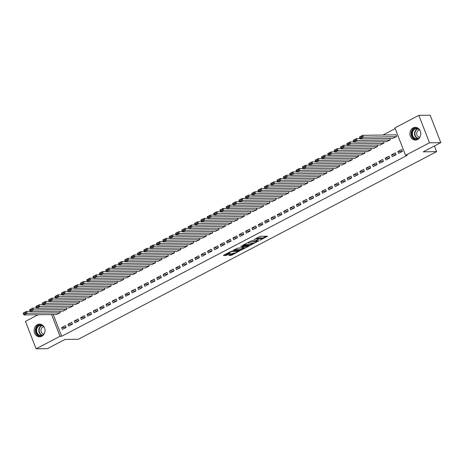 <?xml version="1.0" encoding="UTF-8"?>
<svg xmlns="http://www.w3.org/2000/svg" width="464" height="464" viewBox="0 0 464 464"><rect width="100%" height="100%" fill="white"/><g stroke="black" fill="none" stroke-linecap="round" stroke-linejoin="round"><path stroke-width="0.7" d="M259.968 240.236L267.519 236.217L260.118 236.333L253.895 239.673A2.552 0.522 158.8 0 1 257.207 238.606L257.822 238.6A2.552 0.522 158.8 0 1 258.21 238.716A2.552 0.522 158.8 0 1 257.149 239.621L256.14 240.294L257.723 239.615A2.552 0.522 158.8 0 1 261.029 238.548L261.65 238.542A2.552 0.522 158.8 0 1 262.032 238.658A2.552 0.522 158.8 0 1 260.971 239.563L259.968 240.236M37.346 324.69A6.339 5.435 89.1 0 1 39.498 324.133A6.339 5.435 89.1 0 1 44.892 329.109A6.339 5.435 89.1 0 1 41.835 336.261A6.339 5.435 89.1 0 1 39.689 336.818A6.339 5.435 89.1 0 1 34.29 331.841A6.339 5.435 89.1 0 1 37.346 324.69M413.099 127.907A6.339 5.435 89.1 0 1 415.251 127.356A6.339 5.435 89.1 0 1 420.645 132.333A6.339 5.435 89.1 0 1 417.588 139.484A6.339 5.435 89.1 0 1 415.442 140.035A6.339 5.435 89.1 0 1 410.043 135.065A6.339 5.435 89.1 0 1 413.099 127.907M229.001 255.125L228.793 255.444L230.869 255.415L231.901 255.078L239.581 250.949L231.026 251.355L223.677 255.206L223.462 255.525L225.974 255.49L230.15 253.506L230.364 253.187L229.117 253.205A2.134 0.435 158.8 0 1 228.798 253.106A2.134 0.435 158.8 0 1 230.138 252.132A2.134 0.435 158.8 0 1 232.452 251.459L237.324 251.389A2.134 0.435 158.8 0 1 237.649 251.488A2.134 0.435 158.8 0 1 236.309 252.462A2.134 0.435 158.8 0 1 233.995 253.135L232.145 253.477L229.001 255.125M53.256 314.511L61.695 336.267L407.241 155.307L405.571 155.33L394.922 127.878L418.841 115.35L429.49 142.802L405.571 155.33M61.695 336.267L60.018 336.296L36.099 348.818L25.45 321.366L38.106 314.743M418.841 115.35L430.151 115.182L440.8 142.634L423.226 151.838L436.63 151.629L78.393 339.236L64.983 339.445L47.409 348.65L36.099 348.818M440.8 142.634L429.49 142.802M250.235 245.27L258.831 240.77L251.43 240.88L243.043 245.062L242.834 245.381L250.235 245.27L249.945 244.528L253.292 242.985M248.936 246.158L240.549 250.34L233.027 250.415L237.539 248.153L241.576 247.776L243.994 246.401L240.746 246.413L241.622 245.955L249.145 245.839L248.936 246.158L248.814 245.845M436.63 151.629L434.432 145.969M67.964 324.284L68.684 326.134L72.488 324.145L71.769 322.289L67.964 324.284L72.349 324.214M62.866 311.135L66.735 309.302L66.172 307.858M80.649 317.637L81.374 319.493L85.179 317.498L84.46 315.642L80.649 317.637L85.04 317.567M75.551 304.494L79.425 302.661L78.863 301.217M93.339 310.99L94.059 312.846L97.869 310.851L97.15 308.995L93.339 310.99L97.73 310.926M88.241 297.847L92.116 296.015L91.553 294.57M106.03 304.343L106.749 306.199L110.56 304.204L109.84 302.348L106.03 304.343L110.42 304.28M100.932 291.201L104.8 289.368L104.243 287.924M118.72 297.697L119.439 299.553L123.25 297.557L122.531 295.707L118.72 297.697L123.111 297.633M113.622 284.554L117.491 282.721L116.934 281.277M131.411 291.056L132.13 292.906L135.94 290.916L135.221 289.06L131.411 291.056L135.801 290.986M126.312 277.907L130.181 276.074L129.624 274.63M144.101 284.409L144.82 286.265L148.631 284.27L147.912 282.414L144.101 284.409L148.492 284.339M139.003 271.266L142.871 269.427L142.315 267.989M156.791 277.762L157.511 279.618L161.321 277.623L160.596 275.767L156.791 277.762L161.182 277.692M151.693 264.619L155.562 262.786L155.005 261.342M169.482 271.115L170.201 272.971L174.006 270.976L173.287 269.12L169.482 271.115L173.872 271.051M164.384 257.972L168.252 256.14L167.695 254.695M182.172 264.468L182.891 266.324L186.696 264.329L185.977 262.479L182.172 264.468L186.563 264.405M177.074 251.326L180.943 249.493L180.386 248.049M194.863 257.827L195.582 259.678L199.387 257.688L198.667 255.832L194.863 257.827L199.253 257.758M189.764 244.679L193.633 242.846L193.07 241.402M207.553 251.181L208.272 253.037L212.077 251.041L211.358 249.185L207.553 251.181L211.944 251.111M202.455 238.038L206.323 236.199L205.761 234.761M220.243 244.534L220.963 246.39L224.767 244.395L224.048 242.539L220.243 244.534L224.634 244.464M215.145 231.391L219.014 229.558L218.451 228.114M232.934 237.887L233.653 239.743L237.458 237.748L236.739 235.892L232.934 237.887L237.319 237.823M227.836 224.744L231.704 222.911L231.142 221.467M245.624 231.24L246.343 233.096L250.148 231.101L249.429 229.251L245.624 231.24L250.009 231.176M240.526 218.097L244.395 216.265L243.832 214.82M258.315 224.599L259.034 226.449L262.839 224.46L262.119 222.604L258.315 224.599L262.699 224.53M253.216 211.451L257.085 209.618L256.522 208.174M271.005 217.952L271.724 219.808L275.529 217.813L274.81 215.957L271.005 217.952L275.39 217.883M265.907 204.81L269.775 202.971L269.213 201.533M283.69 211.306L284.415 213.162L288.219 211.166L287.5 209.31L283.69 211.306L288.08 211.236M278.591 198.163L282.466 196.33L281.903 194.886M296.38 204.659L297.099 206.515L300.91 204.52L300.191 202.664L296.38 204.659L300.771 204.595M291.282 191.516L295.156 189.683L294.594 188.239M309.07 198.012L309.79 199.868L313.6 197.873L312.881 196.023L309.07 198.012L313.461 197.948M303.972 184.869L307.841 183.036L307.284 181.592M321.761 191.371L322.48 193.221L326.291 191.232L325.571 189.376L321.761 191.371L326.151 191.301M316.663 178.222L320.531 176.39L319.974 174.945M334.451 184.724L335.17 186.58L338.981 184.585L338.262 182.729L334.451 184.724L338.842 184.655M329.353 171.576L333.222 169.743L332.665 168.304M347.142 178.077L347.861 179.933L351.671 177.938L350.952 176.082L347.142 178.077L351.532 178.008M342.043 164.935L345.912 163.102L345.355 161.658M359.832 171.431L360.551 173.287L364.362 171.291L363.637 169.435L359.832 171.431L364.223 171.367M354.734 158.288L358.602 156.455L358.046 155.011M372.522 164.784L373.242 166.64L377.046 164.645L376.327 162.794L372.522 164.784L376.913 164.72M367.424 151.641L371.293 149.808L370.736 148.364M385.213 158.137L385.932 159.993L389.737 158.004L389.018 156.148L385.213 158.137L389.603 158.073M380.115 144.994L383.983 143.161L383.426 141.717M397.903 151.496L398.622 153.346L402.427 151.357L401.708 149.501L397.903 151.496L402.294 151.426M392.805 138.347L396.674 136.515L395.954 134.664L395.635 134.827M395.195 128.586L382.91 135.024M386.46 141.671L390.328 139.838L389.772 138.394M391.558 154.819L392.277 156.67L396.082 154.68L395.363 152.824L391.558 154.819L395.949 154.75M373.769 148.318L377.638 146.485L377.081 145.041M378.868 161.46L379.587 163.316L383.392 161.321L382.672 159.471L378.868 161.46L383.258 161.397M361.079 154.964L364.948 153.132L364.391 151.687M366.177 168.107L366.896 169.963L370.701 167.968L369.982 166.112L366.177 168.107L370.568 168.043M348.389 161.611L352.257 159.778L351.7 158.334M353.487 174.754L354.206 176.61L358.017 174.615L357.297 172.759L353.487 174.754L357.877 174.684M335.698 168.258L339.567 166.419L339.01 164.981M340.796 181.401L341.516 183.257L345.326 181.262L344.607 179.406L340.796 181.401L345.187 181.331M323.008 174.899L326.876 173.066L326.32 171.622M328.106 188.048L328.825 189.898L332.636 187.908L331.917 186.052L328.106 188.048L332.497 187.978M310.317 181.546L314.186 179.713L313.629 178.269M315.416 194.689L316.135 196.545L319.945 194.549L319.226 192.699L315.416 194.689L319.806 194.625M297.627 188.193L301.496 186.36L300.939 184.916M302.725 201.335L303.444 203.191L307.255 201.196L306.536 199.34L302.725 201.335L307.116 201.272M284.937 194.839L288.811 193.007L288.248 191.562M290.035 207.982L290.754 209.838L294.565 207.843L293.845 205.987L290.035 207.982L294.425 207.918M272.246 201.486L276.121 199.653L275.558 198.209M277.35 214.629L278.069 216.485L281.874 214.49L281.155 212.634L277.35 214.629L281.735 214.559M259.562 208.127L263.43 206.294L262.868 204.85M264.66 221.276L265.379 223.126L269.184 221.137L268.465 219.281L264.66 221.276L269.045 221.206M246.871 214.774L250.74 212.941L250.177 211.497M251.969 227.917L252.689 229.773L256.493 227.783L255.774 225.927L251.969 227.917L256.354 227.853M234.181 221.421L238.049 219.588L237.487 218.144M239.279 234.564L239.998 236.42L243.803 234.424L243.084 232.574L239.279 234.564L243.664 234.5M221.49 228.068L225.359 226.235L224.796 224.791M226.589 241.21L227.308 243.066L231.113 241.071L230.393 239.215L226.589 241.21L230.973 241.147M208.8 234.714L212.669 232.882L212.106 231.437M213.898 247.857L214.617 249.713L218.422 247.718L217.703 245.862L213.898 247.857L218.289 247.788M196.11 241.355L199.978 239.523L199.416 238.084M201.208 254.504L201.927 256.354L205.732 254.365L205.013 252.509L201.208 254.504L205.598 254.434M183.419 248.002L187.288 246.169L186.731 244.725M188.517 261.145L189.237 263.001L193.041 261.012L192.322 259.156L188.517 261.145L192.908 261.081M170.729 254.649L174.597 252.816L174.041 251.372M175.827 267.792L176.546 269.648L180.351 267.653L179.632 265.802L175.827 267.792L180.218 267.728M158.038 261.296L161.907 259.463L161.35 258.019M163.137 274.439L163.856 276.295L167.666 274.299L166.941 272.443L163.137 274.439L167.527 274.375M145.348 267.943L149.217 266.11L148.66 264.666M150.446 281.085L151.165 282.941L154.976 280.946L154.257 279.09L150.446 281.085L154.837 281.016M132.658 274.584L136.526 272.751L135.969 271.312M137.756 287.732L138.475 289.588L142.286 287.593L141.566 285.737L137.756 287.732L142.146 287.663M119.967 281.23L123.836 279.398L123.279 277.953M125.065 294.379L125.785 296.229L129.595 294.24L128.876 292.384L125.065 294.379L129.456 294.309M107.277 287.877L111.145 286.044L110.589 284.6M112.375 301.02L113.094 302.876L116.905 300.881L116.186 299.031L112.375 301.02L116.766 300.956M94.586 294.524L98.455 292.691L97.898 291.247M99.685 307.667L100.404 309.523L104.214 307.528L103.495 305.672L99.685 307.667L104.075 307.603M81.896 301.171L85.77 299.338L85.208 297.894M86.994 314.314L87.719 316.17L91.524 314.174L90.805 312.318L86.994 314.314L91.385 314.244M69.211 307.818L73.08 305.979L72.517 304.541M74.31 320.96L75.029 322.816L78.834 320.821L78.114 318.965L74.31 320.96L78.694 320.891M56.521 314.459L60.39 312.626L59.827 311.182M61.619 327.607L62.338 329.457L66.143 327.468L65.424 325.612L61.619 327.607L66.004 327.538M51.579 314.534L60.018 336.296M262.032 238.658L261.748 237.916A2.552 0.522 158.8 0 0 261.36 237.8L261.65 238.542M258.141 238.537A2.552 0.522 158.8 0 1 260.745 237.806L261.36 237.8M258.21 238.716L257.92 237.974A2.552 0.522 158.8 0 0 257.537 237.858L257.822 238.6M256.772 237.875A2.552 0.522 158.8 0 1 256.917 237.864L257.537 237.858M261.951 238.45L266.174 236.24M243.89 244.621L249.945 244.528M257.358 241.454L251.007 241.332L249.383 242.034A2.552 0.522 158.8 0 0 248.315 242.939A2.552 0.522 158.8 0 0 248.704 243.061L253.147 242.991A2.552 0.522 158.8 0 0 256.453 241.93L257.358 241.454M247.799 245.862L247.213 246.169M243.6 248.06L241.297 249.267L241.587 250.009M234.204 249.69L241.297 249.267M243.658 248.06A2.134 0.435 158.8 0 0 245.972 247.387A2.134 0.435 158.8 0 0 247.312 246.419A2.134 0.435 158.8 0 0 246.987 246.314L245.27 246.343L242.15 247.764L241.941 248.089L243.658 248.06M243.977 245.92L244.238 246.674M224.524 254.765L226.722 254.411L229.025 253.205M229.848 254.684L231.611 254.336L233.914 253.135M237.551 251.227L238.119 250.931M396.018 134.821L362.657 135.331L363.376 137.187L396.355 136.683M393.182 138.342L360.203 138.846L359.484 136.99L362.657 135.331L359.635 137.309L359.919 138.052L362.14 136.886L361.856 136.143M362.14 136.886L363.376 137.187L360.203 138.846L359.919 138.052M359.635 137.309L359.484 136.99M360.11 138.597L356.311 138.655L357.031 140.511L390.009 140.006M386.837 141.665L353.858 142.17L353.139 140.314L356.311 138.655L353.29 140.633L353.574 141.375L355.795 140.209L355.511 139.467M355.795 140.209L357.031 140.511L353.858 142.17L353.574 141.375M353.29 140.633L353.139 140.314M353.765 141.92L349.966 141.978L350.685 143.828L383.664 143.33M380.492 144.988L347.513 145.493L346.794 143.637L349.966 141.978L346.944 143.956L347.229 144.693L349.45 143.533L349.166 142.79M349.45 143.533L350.685 143.828L347.513 145.493L347.229 144.693M346.944 143.956L346.794 143.637M419.16 138.231A5.487 4.704 89.1 0 1 414.12 138.382A5.487 4.704 89.1 0 1 411.841 133.116A5.487 4.704 89.1 0 1 419.021 129.05M419.804 130.1A5.081 4.356 -90.9 0 0 416.649 128.598A5.081 4.356 -90.9 0 0 412.392 133.156A5.081 4.356 -90.9 0 0 416.805 138.759A5.081 4.356 -90.9 0 0 419.914 137.158M419.729 130.013A3.619 3.103 -90.9 0 0 416.701 133.261A3.619 3.103 -90.9 0 0 419.839 137.245M415.999 127.403A6.299 5.4 -90.9 0 0 411.145 133.035A6.299 5.4 -90.9 0 0 416.191 139.966M43.407 335.008A5.487 4.704 89.1 0 1 38.367 335.165A5.487 4.704 89.1 0 1 36.088 329.898A5.487 4.704 89.1 0 1 43.268 325.827M44.051 326.876A5.081 4.356 -90.9 0 0 40.896 325.374A5.081 4.356 -90.9 0 0 36.644 329.933A5.081 4.356 -90.9 0 0 41.052 335.536A5.081 4.356 -90.9 0 0 44.161 333.935M43.976 326.789A3.619 3.103 -90.9 0 0 40.948 330.037A3.619 3.103 -90.9 0 0 44.086 334.028M40.246 324.185A6.299 5.4 -90.9 0 0 35.392 329.811A6.299 5.4 -90.9 0 0 40.438 336.742M347.42 145.244L343.621 145.302L344.34 147.152L377.319 146.653M374.146 148.312L341.168 148.816L340.448 146.96L343.621 145.302L340.599 147.274L340.883 148.016L343.105 146.856L342.821 146.114M343.105 146.856L344.34 147.152L341.168 148.816L340.883 148.016M340.599 147.274L340.448 146.96M341.075 148.567L337.276 148.619L337.995 150.475L370.974 149.976M367.801 151.635L334.822 152.14L334.103 150.284L337.276 148.619L334.254 150.597L334.538 151.339L336.76 150.179L336.475 149.437M336.76 150.179L337.995 150.475L334.822 152.14L334.538 151.339M334.254 150.597L334.103 150.284M334.73 151.885L330.931 151.943L331.65 153.799L364.629 153.3M361.456 154.959L328.483 155.463L327.758 153.607L330.931 151.943L327.909 153.92L328.193 154.663L330.414 153.503L330.13 152.76M330.414 153.503L331.65 153.799L328.483 155.463L328.193 154.663M327.909 153.92L327.758 153.607M328.384 155.208L324.585 155.266L325.31 157.122L358.283 156.617M355.111 158.282L322.138 158.787L321.413 156.931L324.585 155.266L321.564 157.244L321.848 157.986L324.069 156.826L323.785 156.084M324.069 156.826L325.31 157.122L322.138 158.787L321.848 157.986M321.564 157.244L321.413 156.931M322.039 158.531L318.246 158.589L318.965 160.445L351.944 159.941M348.771 161.605L315.793 162.104L315.073 160.254L318.246 158.589L315.218 160.567L315.508 161.31L317.724 160.144L317.44 159.407M317.724 160.144L318.965 160.445L315.793 162.104L315.508 161.31M315.218 160.567L315.073 160.254M315.694 161.855L311.901 161.913L312.62 163.769L345.599 163.264M342.426 164.929L309.447 165.428L308.728 163.577L311.901 161.913L308.873 163.891L309.163 164.633L311.379 163.467L311.095 162.725M311.379 163.467L312.62 163.769L309.447 165.428L309.163 164.633M308.873 163.891L308.728 163.577M309.349 165.178L305.556 165.236L306.275 167.092L339.254 166.588M336.081 168.252L303.102 168.751L302.383 166.895L305.556 165.236L302.528 167.214L302.818 167.956L305.034 166.791L304.749 166.048M305.034 166.791L306.275 167.092L303.102 168.751L302.818 167.956M302.528 167.214L302.383 166.895M303.004 168.502L299.21 168.56L299.93 170.416L332.908 169.911M329.736 171.57L296.757 172.074L296.038 170.218L299.21 168.56L296.183 170.537L296.473 171.28L298.688 170.114L298.404 169.372M298.688 170.114L299.93 170.416L296.757 172.074L296.473 171.28M296.183 170.537L296.038 170.218M296.658 171.825L292.865 171.883L293.584 173.739L326.563 173.234M323.391 174.893L290.412 175.398L289.693 173.542L292.865 171.883L289.838 173.861L290.128 174.603L292.349 173.437L292.059 172.695M292.349 173.437L293.584 173.739L290.412 175.398L290.128 174.603M289.838 173.861L289.693 173.542M290.313 175.148L286.52 175.206L287.239 177.062L320.218 176.558M317.045 178.217L284.067 178.721L283.347 176.865L286.52 175.206L283.492 177.184L283.782 177.921L286.004 176.761L285.714 176.018M286.004 176.761L287.239 177.062L284.067 178.721L283.782 177.921M283.492 177.184L283.347 176.865M283.968 178.472L280.175 178.53L280.894 180.38L313.873 179.881M310.7 181.54L277.721 182.045L277.002 180.189L280.175 178.53L277.147 180.502L277.437 181.244L279.659 180.084L279.369 179.342M279.659 180.084L280.894 180.38L277.721 182.045L277.437 181.244M277.147 180.502L277.002 180.189M277.623 181.795L273.83 181.853L274.549 183.703L307.528 183.205M304.355 184.863L271.376 185.368L270.657 183.512L273.83 181.853L270.802 183.825L271.092 184.568L273.313 183.408L273.023 182.665M273.313 183.408L274.549 183.703L271.376 185.368L271.092 184.568M270.802 183.825L270.657 183.512M271.278 185.113L267.484 185.171L268.204 187.027L301.182 186.528M298.01 188.187L265.031 188.691L264.312 186.835L267.484 185.171L264.457 187.149L264.747 187.891L266.968 186.731L266.678 185.989M266.968 186.731L268.204 187.027L265.031 188.691L264.747 187.891M264.457 187.149L264.312 186.835M264.932 188.436L261.139 188.494L261.858 190.35L294.837 189.846M291.665 191.51L258.686 192.015L257.967 190.159L261.139 188.494L258.112 190.472L258.402 191.214L260.623 190.054L260.333 189.312M260.623 190.054L261.858 190.35L258.686 192.015L258.402 191.214M258.112 190.472L257.967 190.159M258.587 191.76L254.794 191.818L255.513 193.674L288.492 193.169M285.319 194.834L252.341 195.332L251.621 193.482L254.794 191.818L251.766 193.795L252.056 194.538L254.278 193.372L253.988 192.635M254.278 193.372L255.513 193.674L252.341 195.332L252.056 194.538M251.766 193.795L251.621 193.482M252.242 195.083L248.449 195.141L249.168 196.997L282.147 196.492M278.974 198.157L245.995 198.656L245.276 196.806L248.449 195.141L245.421 197.119L245.711 197.861L247.933 196.695L247.643 195.953M247.933 196.695L249.168 196.997L245.995 198.656L245.711 197.861M245.421 197.119L245.276 196.806M245.897 198.406L242.104 198.464L242.823 200.32L275.802 199.816M272.629 201.48L239.65 201.979L238.931 200.123L242.104 198.464L239.076 200.442L239.366 201.185L241.587 200.019L241.297 199.276M241.587 200.019L242.823 200.32L239.65 201.979L239.366 201.185M239.076 200.442L238.931 200.123M239.552 201.73L235.758 201.788L236.478 203.644L269.456 203.139M266.284 204.804L233.305 205.303L232.586 203.447L235.758 201.788L232.731 203.766L233.021 204.508L235.242 203.342L234.952 202.6M235.242 203.342L236.478 203.644L233.305 205.303L233.021 204.508M232.731 203.766L232.586 203.447M233.206 205.053L229.413 205.111L230.132 206.967L263.111 206.463M259.939 208.121L226.96 208.626L226.241 206.77L229.413 205.111L226.386 207.089L226.676 207.831L228.897 206.666L228.607 205.923M228.897 206.666L230.132 206.967L226.96 208.626L226.676 207.831M226.386 207.089L226.241 206.77M226.861 208.377L223.068 208.435L223.787 210.291L256.766 209.786M253.593 211.445L220.615 211.949L219.895 210.093L223.068 208.435L220.04 210.412L220.33 211.155L222.552 209.989L222.262 209.247M222.552 209.989L223.787 210.291L220.615 211.949L220.33 211.155M220.04 210.412L219.895 210.093M220.516 211.7L216.723 211.758L217.442 213.608L250.421 213.109M247.248 214.768L214.269 215.273L213.55 213.417L216.723 211.758L213.695 213.73L213.985 214.472L216.207 213.312L215.917 212.57M216.207 213.312L217.442 213.608L214.269 215.273L213.985 214.472M213.695 213.73L213.55 213.417M214.171 215.023L210.378 215.081L211.097 216.932L244.076 216.433M240.903 218.092L207.924 218.596L207.205 216.74L210.378 215.081L207.35 217.053L207.64 217.796L209.861 216.636L209.571 215.893M209.861 216.636L211.097 216.932L207.924 218.596L207.64 217.796M207.35 217.053L207.205 216.74M207.826 218.341L204.032 218.399L204.752 220.255L237.73 219.756M234.558 221.415L201.579 221.92L200.86 220.064L204.032 218.399L201.005 220.377L201.295 221.119L203.516 219.959L203.226 219.217M203.516 219.959L204.752 220.255L201.579 221.92L201.295 221.119M201.005 220.377L200.86 220.064M201.48 221.664L197.687 221.722L198.406 223.578L231.385 223.074M228.213 224.738L195.234 225.243L194.515 223.387L197.687 221.722L194.66 223.7L194.95 224.443L197.171 223.283L196.881 222.54M197.171 223.283L198.406 223.578L195.234 225.243L194.95 224.443M194.66 223.7L194.515 223.387M195.135 224.988L191.342 225.046L192.061 226.902L225.04 226.397M221.867 228.062L188.889 228.566L188.169 226.71L191.342 225.046L188.32 227.024L188.604 227.766L190.826 226.606L190.536 225.864M190.826 226.606L192.061 226.902L188.889 228.566L188.604 227.766M188.32 227.024L188.169 226.71M188.79 228.311L184.997 228.369L185.716 230.225L218.695 229.721M215.522 231.385L182.543 231.884L181.824 230.034L184.997 228.369L181.975 230.347L182.259 231.089L184.481 229.924L184.191 229.181M184.481 229.924L185.716 230.225L182.543 231.884L182.259 231.089M181.975 230.347L181.824 230.034M182.445 231.635L178.652 231.693L179.371 233.549L212.35 233.044M209.177 234.709L176.198 235.207L175.479 233.357L178.652 231.693L175.63 233.67L175.914 234.413L178.135 233.247L177.845 232.505M178.135 233.247L179.371 233.549L176.198 235.207L175.914 234.413M175.63 233.67L175.479 233.357M176.1 234.958L172.306 235.016L173.026 236.872L206.004 236.367M202.832 238.032L169.853 238.531L169.134 236.675L172.306 235.016L169.285 236.994L169.569 237.736L171.79 236.57L171.506 235.828M171.79 236.57L173.026 236.872L169.853 238.531L169.569 237.736M169.285 236.994L169.134 236.675M169.76 238.281L165.961 238.339L166.68 240.195L199.659 239.691M196.487 241.35L163.508 241.854L162.789 239.998L165.961 238.339L162.939 240.317L163.224 241.06L165.445 239.894L165.161 239.151M165.445 239.894L166.68 240.195L163.508 241.854L163.224 241.06M162.939 240.317L162.789 239.998M163.415 241.605L159.616 241.663L160.335 243.519L193.314 243.014M190.141 244.673L157.163 245.178L156.443 243.322L159.616 241.663L156.594 243.641L156.878 244.383L159.1 243.217L158.816 242.475M159.1 243.217L160.335 243.519L157.163 245.178L156.878 244.383M156.594 243.641L156.443 243.322M157.07 244.928L153.271 244.986L153.99 246.836L186.969 246.338M183.796 247.996L150.817 248.501L150.098 246.645L153.271 244.986L150.249 246.964L150.533 247.701L152.755 246.541L152.47 245.798M152.755 246.541L153.99 246.836L150.817 248.501L150.533 247.701M150.249 246.964L150.098 246.645M150.725 248.252L146.926 248.31L147.645 250.16L180.624 249.661M177.451 251.32L144.472 251.824L143.753 249.968L146.926 248.31L143.904 250.282L144.188 251.024L146.409 249.864L146.125 249.122M146.409 249.864L147.645 250.16L144.472 251.824L144.188 251.024M143.904 250.282L143.753 249.968M144.379 251.575L140.58 251.627L141.3 253.483L174.278 252.984M171.106 254.643L138.127 255.148L137.408 253.292L140.58 251.627L137.559 253.605L137.843 254.347L140.064 253.187L139.78 252.445M140.064 253.187L141.3 253.483L138.127 255.148L137.843 254.347M137.559 253.605L137.408 253.292M138.034 254.893L134.235 254.951L134.954 256.807L167.933 256.308M164.761 257.967L131.782 258.471L131.063 256.615L134.235 254.951L131.213 256.928L131.498 257.671L133.719 256.511L133.435 255.768M133.719 256.511L134.954 256.807L131.782 258.471L131.498 257.671M131.213 256.928L131.063 256.615M131.689 258.216L127.89 258.274L128.615 260.13L161.588 259.625M158.415 261.29L125.442 261.795L124.717 259.939L127.89 258.274L124.868 260.252L125.152 260.994L127.374 259.834L127.09 259.092M127.374 259.834L128.615 260.13L125.442 261.795L125.152 260.994M124.868 260.252L124.717 259.939M125.344 261.539L121.551 261.597L122.27 263.453L155.249 262.949M152.076 264.613L119.097 265.112L118.378 263.262L121.551 261.597L118.523 263.575L118.807 264.318L121.029 263.152L120.744 262.415M121.029 263.152L122.27 263.453L119.097 265.112L118.807 264.318M118.523 263.575L118.378 263.262M118.999 264.863L115.205 264.921L115.925 266.777L148.903 266.272M145.731 267.937L112.752 268.436L112.033 266.585L115.205 264.921L112.178 266.899L112.468 267.641L114.683 266.475L114.399 265.733M114.683 266.475L115.925 266.777L112.752 268.436L112.468 267.641M112.178 266.899L112.033 266.585M112.653 268.186L108.86 268.244L109.579 270.1L142.558 269.596M139.386 271.26L106.407 271.759L105.688 269.903L108.86 268.244L105.833 270.222L106.123 270.964L108.338 269.799L108.054 269.056M108.338 269.799L109.579 270.1L106.407 271.759L106.123 270.964M105.833 270.222L105.688 269.903M106.308 271.51L102.515 271.568L103.234 273.424L136.213 272.919M133.04 274.578L100.062 275.082L99.342 273.226L102.515 271.568L99.487 273.545L99.777 274.288L101.993 273.122L101.709 272.38M101.993 273.122L103.234 273.424L100.062 275.082L99.777 274.288M99.487 273.545L99.342 273.226M99.963 274.833L96.17 274.891L96.889 276.747L129.868 276.242M126.695 277.901L93.716 278.406L92.997 276.55L96.17 274.891L93.142 276.869L93.432 277.611L95.654 276.445L95.364 275.703M95.654 276.445L96.889 276.747L93.716 278.406L93.432 277.611M93.142 276.869L92.997 276.55M93.618 278.156L89.825 278.214L90.544 280.07L123.523 279.566M120.35 281.225L87.371 281.729L86.652 279.873L89.825 278.214L86.797 280.192L87.087 280.929L89.308 279.769L89.018 279.026M89.308 279.769L90.544 280.07L87.371 281.729L87.087 280.929M86.797 280.192L86.652 279.873M87.273 281.48L83.479 281.538L84.199 283.388L117.177 282.889M114.005 284.548L81.026 285.053L80.307 283.197L83.479 281.538L80.452 283.51L80.742 284.252L82.963 283.092L82.673 282.35M82.963 283.092L84.199 283.388L81.026 285.053L80.742 284.252M80.452 283.51L80.307 283.197M80.927 284.803L77.134 284.861L77.853 286.711L110.832 286.213M107.66 287.871L74.681 288.376L73.962 286.52L77.134 284.861L74.107 286.833L74.397 287.576L76.618 286.416L76.328 285.673M76.618 286.416L77.853 286.711L74.681 288.376L74.397 287.576M74.107 286.833L73.962 286.52M74.582 288.121L70.789 288.179L71.508 290.035L104.487 289.536M101.314 291.195L68.336 291.699L67.616 289.843L70.789 288.179L67.761 290.157L68.051 290.899L70.273 289.739L69.983 288.997M70.273 289.739L71.508 290.035L68.336 291.699L68.051 290.899M67.761 290.157L67.616 289.843M68.237 291.444L64.444 291.502L65.163 293.358L98.142 292.854M94.969 294.518L61.99 295.023L61.271 293.167L64.444 291.502L61.416 293.48L61.706 294.222L63.928 293.062L63.638 292.32M63.928 293.062L65.163 293.358L61.99 295.023L61.706 294.222M61.416 293.48L61.271 293.167M61.892 294.768L58.099 294.826L58.818 296.682L91.797 296.177M88.624 297.842L55.645 298.34L54.926 296.49L58.099 294.826L55.071 296.803L55.361 297.546L57.582 296.38L57.292 295.643M57.582 296.38L58.818 296.682L55.645 298.34L55.361 297.546M55.071 296.803L54.926 296.49M55.547 298.091L51.753 298.149L52.473 300.005L85.451 299.5M82.279 301.165L49.3 301.664L48.581 299.814L51.753 298.149L48.726 300.127L49.016 300.869L51.237 299.703L50.947 298.961M51.237 299.703L52.473 300.005L49.3 301.664L49.016 300.869M48.726 300.127L48.581 299.814M49.201 301.414L45.408 301.472L46.127 303.328L79.106 302.824M75.934 304.488L42.955 304.987L42.236 303.131L45.408 301.472L42.381 303.45L42.671 304.193L44.892 303.027L44.602 302.284M44.892 303.027L46.127 303.328L42.955 304.987L42.671 304.193M42.381 303.45L42.236 303.131M42.856 304.738L39.063 304.796L39.782 306.652L72.761 306.147M69.588 307.812L36.61 308.311L35.89 306.455L39.063 304.796L36.035 306.774L36.325 307.516L38.547 306.35L38.257 305.608M38.547 306.35L39.782 306.652L36.61 308.311L36.325 307.516M36.035 306.774L35.89 306.455M36.511 308.061L32.718 308.119L33.437 309.975L66.416 309.471M63.243 311.129L30.264 311.634L29.545 309.778L32.718 308.119L29.69 310.097L29.98 310.839L32.202 309.674L31.912 308.931M32.202 309.674L33.437 309.975L30.264 311.634L29.98 310.839M29.69 310.097L29.545 309.778M30.166 311.385L26.373 311.443L27.092 313.299L60.071 312.794M56.898 314.453L23.919 314.957L23.2 313.101L26.373 311.443L23.345 313.42L23.635 314.163L25.856 312.997L25.566 312.255M25.856 312.997L27.092 313.299L23.919 314.957L23.635 314.163M23.345 313.42L23.2 313.101M260.745 237.806L261.029 238.548M256.917 237.864L257.207 238.606M267.183 236.222L267.305 236.536M258.494 240.775L258.616 241.089M250.983 244.197L251.268 244.934M257.334 240.793L257.508 241.234M250.885 241.007L251.007 241.332M240.265 249.597L240.549 250.34M243.704 245.92L243.873 246.361M246.819 245.874L246.987 246.314M245.102 245.903L245.27 246.343M237.156 250.949L237.324 251.389M232.278 251.018L232.452 251.459M230.028 253.193L230.15 253.506M226.722 254.411L227.006 255.154M225.684 254.748L225.974 255.49M239.128 250.914L239.25 251.233M231.611 254.336L231.901 255.078M230.579 254.672L230.869 255.415M417.896 138.579A5.081 4.356 89.1 0 1 414.578 133.122A5.081 4.356 89.1 0 1 417.745 128.743M418.105 128.864A4.913 4.211 -90.9 0 0 414.926 133.139A4.913 4.211 -90.9 0 0 418.25 138.446M42.143 335.356A5.081 4.356 89.1 0 1 38.825 329.904A5.081 4.356 89.1 0 1 41.992 325.519M42.352 325.641A4.913 4.211 -90.9 0 0 39.173 329.916A4.913 4.211 -90.9 0 0 42.502 335.223M257.41 240.787L257.59 241.257M248.112 242.411L248.315 242.939M243.809 245.92L243.994 246.401M247.103 245.874L247.312 246.419M241.692 247.718L241.819 248.049M237.435 250.943L237.649 251.488M228.607 252.625L228.798 253.106"/></g></svg>
